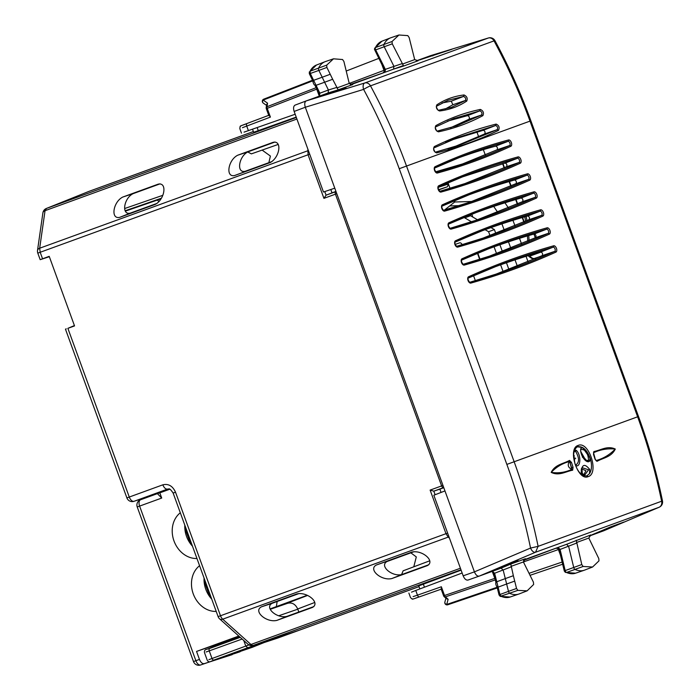 <?xml version="1.0" encoding="UTF-8"?>
<svg xmlns="http://www.w3.org/2000/svg" width="700" height="700" viewBox="0 0 700 700"><rect width="100%" height="100%" fill="white"/><g stroke="black" fill="none" stroke-linecap="round" stroke-linejoin="round"><path stroke-width="1.05" d="M157.404 493.649L161.709 498.059L139.606 506.1A5.635 3.098 -110 0 1 140.543 499.774A5.635 4.76 -111.9 0 0 140.42 499.817A5.635 5.635 0 0 0 137.226 506.966L139.606 506.1L195.877 660.704L193.498 661.57A5.635 5.635 0 0 0 200.541 665A5.635 4.76 -108.1 0 0 200.664 664.956A5.635 3.098 -110 0 1 195.877 660.704L199.447 659.409C200.778 662.515 202.396 663.924 204.312 663.626L231.989 654.701M232.094 638.986L239.164 636.37M231.796 639.196L196.551 651.429L199.447 659.409M238.805 636.046L196.551 651.429M213.763 645.759L214.016 646.459M65.468 329.158L126.893 497.91L129.273 497.044L67.874 328.344L74.541 325.92L49.21 256.34L40.18 259.674M49.341 256.699L41.02 259.429M74.41 325.561L67.874 328.344M65.476 329.175L66.281 328.825M298.471 630.508L419.02 586.635L277.672 638.085L252.901 646.258L229.906 654.631L252.21 647.343L264.119 642.556M278.329 637.166A5.635 4.76 -108.1 0 0 278.451 637.131A5.635 4.76 -108.1 0 0 278.574 637.087L298.681 630.429M460.407 568.234L250.941 644.481A5.635 3.369 131.8 0 1 247.888 644.192L219.643 618.887A5.635 3.369 131.8 0 0 222.705 619.185A5.635 3.098 -110 0 1 220.491 615.755L218.111 616.621A5.635 5.635 0 0 0 219.643 618.887M287.639 603.286L270.296 609.289L287.639 603.286C292.119 602.227 295.505 604.188 297.797 609.184L298.83 612.036M414.033 551.679L387.161 561.461C378.954 565.609 391.808 577.036 401.87 574.534L391.851 578.541L427.394 565.6M428.855 564.716L401.87 574.534M299.092 593.512L272.221 603.295C264.014 607.442 276.868 618.87 286.939 616.367L276.911 620.375L312.463 607.434M313.915 606.55L286.939 616.367M272.029 161.525L245.157 171.299C236.197 173.399 238.709 156.38 248.019 151.83L275.004 142.013M157.089 203.359L130.218 213.141C121.258 215.232 123.769 198.214 133.088 193.664L160.064 183.846M218.111 616.621L173.136 493.062L175.516 492.188L220.491 615.755L445.988 533.68L448.21 537.11L222.705 619.185L250.941 644.481A5.635 3.098 -110 0 0 253.514 645.295L278.574 637.087A5.635 4.532 71.7 0 1 278.469 637.122A5.635 4.532 71.7 0 1 278.46 637.131L298.576 630.472M413.787 566.808L416.299 556.911L410.856 552.834L376.381 564.996C367.859 569.327 381.342 581.131 391.851 578.541M376.381 564.996L411.74 552.125C422.249 549.535 435.733 561.339 427.219 565.67L427.569 565.53M272.221 603.295L261.441 606.83C252.919 611.161 266.402 622.974 276.911 620.375M261.441 606.83L296.809 593.959C307.309 591.369 320.793 603.173 312.279 607.504L312.637 607.364M441.061 492.441L439.863 489.151L433.799 491.155L430.124 490.096L442.96 485.424M443.8 487.725L439.863 489.151M443.73 487.524A2.249 1.864 71.8 0 1 443.529 487.611L433.799 491.155L435.111 494.751M335.939 191.38L326.078 195.178L323.934 198.354L336.779 193.681M336.009 191.581A2.249 1.864 -111.8 0 0 335.808 191.643L326.078 195.178L324.765 191.581M307.851 149.074L308.07 154.77L40.189 252.271L39.672 248.22A5.635 3.369 -171.8 0 0 37.52 250.416A5.635 5.635 0 0 0 37.8 253.138L40.189 252.271L42.551 258.773M262.115 150.089L270.401 156.056L268.852 162.68L234.623 175.525C225.312 177.678 228.051 159.968 237.764 155.199L273.131 142.327C282.441 140.166 279.703 157.876 269.981 162.645L270.174 162.575M234.623 175.525L270.366 162.496M130.218 213.141L119.683 217.359C110.373 219.511 113.111 201.801 122.824 197.032L158.191 184.161C167.501 182 164.763 199.71 155.05 204.479L155.234 204.409M119.683 217.359L155.426 204.33M332.001 192.815L330.803 189.525M447.265 189.192L449.523 188.528M444.456 210.07L454.492 202.169L454.02 200.865M461.116 570.168L418.749 585.891M169.811 489.221L159.661 492.905M180.32 512.785A25.191 21.044 -110 0 0 174.002 540.977A25.191 21.044 -110 0 0 196.954 558.504M199.579 565.705A25.191 21.044 -110 0 0 193.261 593.898A25.191 21.044 -110 0 0 216.221 611.424M167.825 489.011L167.615 489.081C165.742 489.352 164.15 487.935 162.829 484.829C168.429 483.499 172.655 485.957 175.516 492.188M184.809 525.131A24.78 20.703 -110 0 0 192.465 546.166M204.067 578.051A24.78 20.703 -110 0 0 211.724 599.086M296.214 117.101L253.645 132.282M88.69 191.476L253.374 131.539L88.69 191.476L46.489 208.416A5.635 4.76 -111.9 0 0 46.366 208.46A5.635 5.635 0 0 0 42.893 212.888A5.635 3.369 -171.8 0 1 45.045 210.691L46.489 208.416L296.345 117.477M517.326 266.184L515.025 259.849M510.781 248.194L508.48 241.859M504.236 230.195L501.926 223.86M497.656 212.214L493.701 206.43M459.445 205.616L449.68 205.957M307.178 595.289L270.104 608.895M277.148 601.501L276.386 606.497M200.541 665L252.21 647.343M465.124 163.196L443.188 169.601L443.424 170.24M447.991 182.787L450.021 188.379M454.492 200.664L454.974 201.994L472.01 201.469M508.349 207.839L504.954 202.799M512.96 220.334L514.955 225.811M519.514 238.332L521.5 243.801M526.059 256.322L528.054 261.791M454.974 201.994L454.492 202.169M439.373 189.683L447.431 186.76L448.429 183.995L438.191 187.373M485.319 155.067L483.341 149.643M478.66 136.78L476.901 131.95M435.601 171.841L443.188 169.601M574.997 458.955L573.956 459.261M290.43 633.168L259.402 643.685A2.249 1.864 -108.2 0 0 260.137 643.134M240.091 651.753L213.885 660.082A2.249 1.242 -110 0 1 211.969 658.385L209.282 651A2.249 1.242 -110 0 1 209.65 648.471L240.24 637.341M231.989 639.712L239.943 637.07M159.04 201.574L157.334 200.069L125.326 211.155M157.334 200.069L161.149 198.686M490.017 235.655L488.582 231.709L494.392 229.591L495.81 233.485M499.914 244.755L502.364 251.475M506.459 262.745L508.909 269.465M494.077 246.811L496.562 253.654M500.623 264.801L503.116 271.644M494.392 229.591L490.963 227.596M477.549 219.817L470.531 215.74L464.713 217.857L471.573 221.839M488.582 231.709L485.1 229.696M464.012 217.403A8.444 7.053 -110 0 0 464.713 217.857M469.586 215.11A8.444 7.053 -110 0 0 470.531 215.74M455.105 244.422L459.637 242.856A3.377 1.855 -110 0 1 462.227 244.711M475.361 280.683L473.559 275.713M314.877 85.094L316.059 85.312L310.293 73.491L318.859 70.411A2.249 1.242 -110 0 1 318.649 67.9A33.792 18.576 -110 0 1 325.08 61.696A33.792 18.576 -110 0 1 325.474 61.547L333.498 58.817L326.699 65.135L326.9 67.445L330.225 74.27L322.192 77.236L324.625 82.233L316.067 85.312L319.865 93.205L318.981 93.082M309.321 71.881L309.321 73.692L312.804 80.832L263.156 100.082A2.249 1.838 -55.1 0 0 263.279 103.11L266.534 105.376M313.373 81.13L313.626 80.316L322.192 77.236L318.859 70.411L326.9 67.445M314.956 85.243L317.398 90.248L318.386 90.081M309.619 73.439L310.293 73.491L310.1 71.19L326.699 65.135M336.656 87.465L328.414 89.994L324.625 82.233L332.666 79.275L338.188 89.854L328.186 92.925L328.414 89.994L319.865 93.205L319.454 96.101M316.838 89.101L316.566 88.541M316.488 65.021L310.1 71.19A33.6 18.463 70 0 1 316.488 65.021L325.08 61.696M430.675 55.633L488.294 38.028A5.635 3.133 -107 0 1 488.381 37.992A5.635 5.635 0 0 1 494.979 40.714A5.635 0.542 -28.3 0 0 494.043 40.88A5.635 4.707 -110 0 0 488.294 38.028L364.744 82.994L306.294 100.888L295.129 105.087C293.484 106.041 293.151 108.159 294.149 111.44L305.314 107.24C304.308 103.968 304.64 101.85 306.294 100.888L328.186 92.925M295.172 114.249L244.064 132.134M430.5 55.685L416.325 60.848L433.466 54.775M418.189 60.734L414.689 59.614L409.141 37.511L407.803 35.613L398.939 35L392.044 41.51L392.262 43.837L403.637 66.036L393.636 69.099L350.875 84.665M326.62 93.756L345.984 87.832L332.658 92.68L313.285 98.604L326.62 93.756L326.865 94.456M432.521 55.212L419.195 60.06L451.894 49.289L432.521 55.212L432.766 55.913M242.445 127.689L270.41 117.093L269.071 115.203M267.566 103.154L267.015 106.733A2.249 1.33 -171.2 0 0 266.201 107.572L266.665 104.545L267.566 103.154L263.156 100.082A2.249 1.269 68.8 0 1 263.751 99.164L312.515 80.237L263.76 99.155A2.249 1.269 68.8 0 0 263.751 99.164A2.249 2.249 0 0 0 263.279 103.11M333.498 58.817L342.562 59.526L343.892 61.442L349.239 83.44L352.669 84.578M352.739 84.551L338.188 89.854M494.979 40.714C508.847 66.483 520.817 93.179 530.871 120.794L530.005 121.117C519.925 93.441 507.938 66.692 494.043 40.88L370.493 85.846A5.635 0.525 151.6 0 0 363.606 89.399L305.314 107.24L474.425 571.865C475.755 575.015 477.374 576.424 479.255 576.1L501.148 568.129L503.204 570.229L505.295 578.602L496.764 581.753L498.102 587.142L506.642 584.001L505.295 578.602L513.354 575.706L510.781 564.051L501.148 568.129M294.149 111.44L323.479 192.019L334.775 188.178M444.964 490.927L433.842 495.241L463.173 575.829L474.425 571.865L530.548 548.065A5.635 3.054 67 0 0 535.535 552.239L659.085 507.273A5.635 3.133 67 0 0 659.164 507.238A5.635 3.133 67 0 0 659.374 507.133M467.994 580.064L479.238 576.1L468.011 580.055C466.13 580.387 464.511 578.979 463.173 575.829M350.271 84.473L387.319 71.4M393.636 69.099L393.846 66.141L384.23 46.804A2.249 1.242 70 0 1 383.994 44.275A33.792 18.576 70 0 1 390.521 37.879A33.792 18.576 70 0 1 390.924 37.73L398.939 35M462.149 573.011L415.756 590.459L417.463 595.166L441.35 586.758L444.535 595.49L443.616 595.831A2.249 2.249 0 0 0 444.246 596.75L445.41 596.872A2.249 1.269 -108.8 0 1 444.535 595.49L494.909 578.349M492.415 571.305L494.594 573.256L493.99 573.93M523.836 559.869L566.597 544.311L568.663 546.438L573.72 567.438A2.249 1.242 -110 0 0 575.164 569.52A33.792 18.576 -110 0 0 584.281 570.229A33.792 18.576 -110 0 0 584.684 570.08L592.576 567.017L598.972 560.858L598.78 558.539L588.814 538.046L590.87 534.905L566.597 544.311M603.628 530.819L589.286 536.051M499.406 568.496L486.08 573.352L518.053 560.586L499.406 568.496L499.153 567.805M591.981 534.809L610.636 526.89L623.962 522.043L591.981 534.809M413.114 596.61L417.463 595.166A2.249 1.269 70.6 0 0 419.405 596.855A2.249 1.269 70.6 0 0 419.414 596.855L441.192 589.181L419.405 596.855C408.126 600.819 414.803 598.404 412.002 598.972L410.515 597.581M411.495 592.165L415.756 590.459M384.239 71.715A2.249 1.269 69.4 0 0 384.002 70.35L384.562 70.149L384.527 71.181L382.988 72.931M384.405 69.204L385.306 69.361L385.175 71.216L383.346 72.8M530.871 120.794L638.496 416.491L514.15 461.755L506.852 464.406L399.227 168.709C389.261 141.347 377.387 114.905 363.606 89.399A5.635 3.054 -107 0 1 364.744 82.994A5.635 4.707 -110 0 1 370.493 85.846C384.431 111.65 396.445 138.381 406.525 166.058L514.15 461.755C524.212 489.431 532.201 517.633 538.108 546.35L535.535 552.239L479.255 576.1M495.058 578.952L492.249 571.401M441.543 589.059L441.35 586.758M511.149 566.869L494.594 573.256L495.469 576.599L495.023 577.22M513.354 575.706L516.539 588.472L517.869 590.371L527.135 590.844L533.628 584.474L533.418 582.146L523.364 561.864L525.42 558.722L510.781 564.051M523.495 560.411L560.28 546.604M592.576 567.017L583.109 566.466L581.779 564.541L576.231 540.234M385.175 71.216L384.711 71.409M399.227 168.709L530.005 121.117L637.63 416.806C647.701 444.483 655.707 472.675 661.657 501.384A5.635 4.707 70 0 1 659.085 507.273L603.461 530.889M444.211 596.724L446.547 598.771L448.131 599.261L445.41 596.872L495.294 579.898M500.229 596.374L499.056 594.991L497.131 587.274L446.731 604.45A2.249 1.838 -164.9 0 1 444.876 602.053A2.249 2.249 0 0 0 447.773 604.774A2.249 1.269 71.2 0 0 447.79 604.765L497.298 587.921L447.773 604.774A2.249 1.269 71.2 0 1 446.731 604.45L448.131 599.261M499.45 594.991L499.931 594.519L501.261 596.4A33.6 18.463 70 0 0 510.125 597.021L518.84 594.046A33.792 18.576 70 0 0 519.234 593.906L527.135 590.844M497.376 586.688L498.102 587.151L499.931 594.519L508.48 591.369A2.249 1.242 70 0 0 509.924 593.434A33.792 18.576 70 0 0 518.84 594.046M510.125 597.021L500.264 596.391L517.869 590.371M495.985 582.68L496.755 581.753L495.469 576.599M510.991 566.37L558.407 549.544A2.249 1.269 70.6 0 0 557.716 548.345M556.334 548.082L558.758 548.117L560.053 549.465L559.457 550.165M374.666 48.265L375.445 47.574A2.056 1.129 70 0 0 375.655 49.884L392.262 43.837M374.973 49.796L375.655 49.884L383.933 66.5L382.926 66.657L374.474 49.35L374.692 48.204L381.938 41.204A33.6 18.463 70 0 0 375.445 47.574L392.044 41.51M514.701 581.105L506.642 584.001L508.48 591.369L516.539 588.472M558.758 548.117L558.276 548.275M565.46 572.46L564.305 571.069L559.965 553.061L560.831 552.536L560.053 549.465L576.608 543.077M564.707 571.095L565.18 570.587L560.831 552.536M583.109 566.466L566.501 572.495A33.6 18.463 70 0 0 575.566 573.195L566.501 572.495A2.056 1.129 -110 0 1 565.18 570.587L581.779 564.541M332.666 79.275L330.225 74.27M605.316 529.952L605.054 529.261M575.715 458.264L573.624 457.852M581.858 468.65A20.064 11.025 -110 0 1 582.164 471.564A20.064 11.025 -110 0 1 582.19 474.058M582.347 457.109L585.847 459.375M583.555 475.186L585.952 470.741L581.49 468.773M585.62 460.11L580.825 451.614M574.866 463.356L573.702 454.633M588.131 476.639C599.541 473.541 588.91 440.466 578.095 445.454C567.131 448.394 577.78 481.469 588.131 476.639L586.871 475.799L589.496 473.707C591.867 469.901 592.13 464.8 590.275 458.386C586.941 449.776 582.715 445.918 577.587 446.819L577.5 446.854M575.409 465.01L576.406 465.832L575.767 465.028C579.495 462.472 579.434 457.923 575.61 451.395L574.149 451.561M576.091 465.15L575.164 464.301M575.767 465.028L576.406 465.832C580.983 466.699 581.07 454.309 576.153 450.24L574.166 450.546M586.871 475.799L586.425 475.939M584.5 475.423L588.569 469.787L582.242 467.688C581.403 467.906 581.114 469.499 581.385 472.456L584.5 475.423M589.496 473.699L589.715 469.446C584.649 463.199 581.814 464.231 581.219 472.544L583.695 475.816M578.095 445.454L577.587 446.819L582.523 447.501L590.275 458.386M580.956 449.199L580.93 449.312C580.239 449.733 580.755 451.981 582.496 456.059C582.663 457.511 588.053 462.411 587.387 461.108L588.621 460.355C587.947 452.751 585.331 449.129 580.79 449.505L580.79 448.551C579.539 454.86 586.696 464.625 589.811 460.959L589.96 457.476M582.523 447.501L580.79 448.551L580.79 449.505M593.53 452.769L595.245 459.226L596.164 460.512C603.409 458.544 609.753 454.729 615.212 449.076C607.661 448.298 600.469 449.505 593.644 452.707L593.504 452.795M597.021 461.335C603.19 457.8 611.336 457.205 615.291 449.05C607.469 445.366 600.758 450.258 593.863 451.552L593.504 454.44L595.079 459.296L597.021 461.335L595.875 460.434M593.863 451.552L593.495 452.874M573.055 467.311L571.611 467.775L570.054 462.927L571.83 469.367C565.18 472.448 558.329 473.454 551.259 472.36C556.273 467.005 562.293 463.4 569.319 461.554L570.054 462.927L571.497 462.446L569.52 460.416C563.334 463.89 555.205 464.38 551.189 472.386C558.994 476.245 565.758 471.433 572.661 470.199L573.055 467.311L571.497 462.446M569.52 460.416L569.319 461.554C567.315 465.028 568.146 467.635 571.83 469.367L572.661 470.199M529.725 255.203L530.399 255.902L541.275 251.991M531.449 258.248A2.249 1.479 -55.1 0 0 532.595 258.335L535.001 258.72L531.449 258.248L529.077 256.594L530.224 256.69L530.399 255.902M533.934 234.062L535.29 237.79M442.12 102.953L451.264 101.194L452.856 104.746L444.999 109.165M438.725 110.259L451.421 107.362L465.465 100.45C466.121 98.639 465.465 97.309 463.496 96.451L451.264 101.194M436.713 106.12L448.07 100.266L463.496 96.451L464.021 94.964C453.994 96.171 444.92 99.47 436.809 104.869L436.441 106.304M464.021 94.964C466.9 96.285 467.819 98.315 466.76 101.071C458.614 106.479 449.549 109.777 439.547 110.976C436.686 109.646 435.767 107.616 436.809 104.869M447.685 121.091L467.574 115.622C469.28 116.384 469.779 117.591 469.061 119.236L450.476 127.768M437.395 131.084L456.794 125.764L481.6 114.966C482.396 113.094 481.801 111.729 479.824 110.871L467.574 115.622M480.331 109.428C483.262 110.74 484.111 112.814 482.886 115.64C468.904 123.148 454.073 128.546 438.401 131.836C435.488 130.515 434.639 128.441 435.846 125.615C449.794 118.125 464.625 112.726 480.331 109.428L479.824 110.871L453.758 118.597L435.601 126.945M498.488 130.393C478.642 140.018 458.028 147.525 436.625 152.906C433.729 151.576 432.941 149.476 434.271 146.606C454.081 136.99 474.705 129.482 496.125 124.093C499.039 125.414 499.826 127.514 498.488 130.393L497.201 129.666C498.094 127.759 497.56 126.367 495.617 125.492L483.332 130.261C485.03 131.031 485.485 132.248 484.698 133.919L454.317 146.781M483.332 130.261L451.754 139.956M455.796 158.865A1492.881 820.584 70 0 1 495.731 146.125C497.42 146.895 497.866 148.12 497.061 149.8L458.273 165.707M460.88 177.406L505.181 163.056C506.879 163.826 507.325 165.051 506.52 166.731L463.365 184.222M465.867 195.974A2003.47 1101.24 70 0 1 514.631 179.996C516.337 180.766 516.784 181.991 515.97 183.671L468.335 202.773M472.421 213.964A2003.47 1101.24 70 0 1 521.185 197.986C522.883 198.756 523.329 199.981 522.524 201.661L474.88 220.763M478.966 231.963A2003.47 1101.24 70 0 1 527.73 215.976C529.436 216.746 529.883 217.971 529.069 219.651L481.434 238.761M485.52 249.953A2003.47 1101.24 70 0 1 534.284 233.966C535.981 234.736 536.428 235.961 535.622 237.641L487.979 256.751M492.065 267.942A2003.47 1101.24 70 0 1 540.829 251.965C542.526 252.735 542.972 253.96 542.168 255.64L494.532 274.741M278.197 144.428L251.37 153.877L247.721 151.952M429.748 560.805L403.121 570.815L401.564 574.639M403.078 65.669L358.531 81.882M296.914 119.026L45.045 210.691L39.672 248.22L308.394 150.561M140.42 499.817L157.019 493.771M232.225 654.622L204.312 663.626M232.706 638.724L233.021 639.59M278.451 637.131A5.635 5.635 0 0 0 278.469 637.122L253.391 645.339A5.635 4.76 -108.1 0 0 253.514 645.295L460.976 569.782M278.705 615.781L297.797 609.184M430.124 490.096L445.988 533.68L447.615 533.085M449.479 538.186L448.21 537.11L448.936 536.699M443.739 487.541L443.529 487.611A2.249 1.242 70 0 1 441.613 485.914L335.431 194.171A2.249 1.242 70 0 1 335.808 191.643L336.009 191.555M323.934 198.354L308.07 154.77L309.706 154.175M161.709 498.059L159.819 492.852M126.884 497.892A5.635 5.635 0 0 0 133.936 501.331A5.635 4.76 -108.1 0 0 134.059 501.287L167.729 489.037C168.98 489.562 168.831 486.727 173.136 493.054M162.829 484.829L129.273 497.044A5.635 3.098 70 0 0 134.059 501.287L159.898 492.826M248.019 151.83L237.764 155.199M133.088 193.664L122.824 197.032M314.755 602.472L297.719 608.974M307.527 595.464L281.085 605.553M502.653 163.765L504.131 167.816M509.136 181.571L510.746 185.999M515.681 199.561L517.291 203.989M522.235 217.551L523.845 221.979M447.431 186.76L438.489 189.7M248.946 644.936L245.787 646.074L243.749 640.483M208.898 659.663L245.787 646.074L247.704 647.771L259.402 643.685M247.704 647.771L213.885 660.082M207.226 660.188L207.226 660.188C208.25 661.972 209.633 662.296 211.383 661.159L240.135 651.744M242.148 639.039L206.106 651.997M207.008 649.276L207.051 649.25C204.977 649.504 204.12 650.65 204.496 652.671L207.235 660.214M207.104 649.233L231.84 639.31L209.65 648.471M471.8 214.218L472.841 217.088M162.741 195.344L124.722 208.513M161.411 198.214L125.169 210.77M479.684 259.411L477.444 253.251M319.27 96.136L316.724 89.145L267.225 108.351L270.41 117.093M243.425 124.933L247.118 123.454A2.249 1.269 69.4 0 0 247.109 123.462A2.249 1.269 69.4 0 0 246.706 126L248.421 130.707M266.201 107.572A2.249 2.249 0 0 0 266.306 108.684L267.225 108.351A2.249 1.269 68.8 0 1 267.015 106.733L316.137 87.666M403.637 66.036L418.119 60.751M247.118 123.454L268.721 115.334L247.109 123.462C235.918 127.671 242.585 125.23 240.074 126.595L239.829 128.616M349.239 83.44L336.858 87.946M402.098 63.613L385.306 69.361L383.933 66.5M414.689 59.614L402.308 64.12M430.588 55.659L488.381 37.992A5.635 3.133 -107 0 1 488.609 37.94M506.852 464.406C516.81 491.776 524.711 519.663 530.548 548.065L538.108 546.35L662.48 500.911C656.539 472.255 648.55 444.115 638.496 416.491M349.23 83.431L384.002 70.35L381.92 64.627M415.642 598.089L419.414 596.855M588.814 538.046L576.441 542.553M346.203 71.032L378.805 58.38M385.473 69.799L384.746 70.087M529.025 573.317L562.135 562.056M558.968 549.334L558.407 549.544L560.499 555.266M559.895 549.019L559.151 549.273M530.023 575.33L562.66 564.226M257.18 127.619L258.361 130.874M423.264 583.94L424.445 587.195M573.685 455.096A18.489 10.167 -110 0 1 574.315 455.98M581.438 468.886A19.285 10.605 -110 0 1 581.691 471.345A19.285 10.605 -110 0 1 581.726 473.305M575.61 451.395L576.153 450.24M588.569 469.787L589.715 469.446M589.811 460.959L588.621 460.355L585.524 460.425M529.06 240.555A113.242 62.248 70 0 0 528.745 235.559M526.916 220.623A113.242 62.248 70 0 0 526.173 216.414M530.224 256.69L532.595 258.335M534.153 258.527L540.164 256.533M466.76 101.071L465.465 100.45L452.856 104.746M439.547 110.976L438.41 110.303M482.886 115.64L481.6 114.966L469.061 119.236M435.846 125.615L435.435 127.032M438.401 131.836L437.211 131.119M448.096 148.969L460.591 144.716L497.201 129.666L484.698 133.919M433.939 147.936L457.87 137.506L433.895 147.954C432.784 147.49 435.269 153.423 435.479 152.136L460.591 144.716L435.531 152.127M445.594 142.266L457.87 137.506L495.617 125.492L496.125 124.093M434.271 146.606L433.825 147.989M436.625 152.906L435.4 152.154M497.061 149.8L509.556 145.548A2.231 1.225 70 0 0 509.898 143.045A2.231 1.225 70 0 0 508.034 141.347A1493.161 820.741 70 0 0 461.93 156.441A1493.161 820.741 70 0 0 434.717 168.026C434.262 169.05 434.77 170.45 436.214 172.244A1493.161 820.741 70 0 0 464.537 163.625A1493.161 820.741 70 0 0 509.556 145.548A1.129 0.936 -115 0 1 510.843 146.274A3.36 1.846 70 0 0 511.341 142.52A3.36 1.846 70 0 0 508.541 139.965A1.129 0.936 75 0 1 508.034 141.347L495.731 146.125M508.541 139.965A1494.281 821.354 70 0 0 435.076 166.705A1.129 0.936 65 0 1 434.683 168.044L461.93 156.441M435.076 166.705A3.36 1.846 70 0 0 434.578 170.459A3.36 1.846 70 0 0 437.377 173.014A1.129 0.936 -105 0 0 436.205 172.244L464.537 163.625M437.377 173.014A1494.281 821.354 70 0 0 510.843 146.274M506.52 166.731L519.015 162.479A2.231 1.225 70 0 0 519.356 159.985A2.231 1.225 70 0 0 517.484 158.287A1739.062 955.903 70 0 0 467.023 174.974A1739.062 955.903 70 0 0 438.349 187.084C437.902 188.107 438.41 189.508 439.854 191.293A1739.062 955.903 70 0 0 469.63 182.131A1739.062 955.903 70 0 0 519.015 162.479A1.129 0.936 -114.6 0 1 520.293 163.214A3.36 1.846 70 0 0 520.8 159.451A3.36 1.846 70 0 0 518 156.905A1.129 0.936 74.6 0 1 517.484 158.287L505.181 163.056M518 156.905A1740.191 956.524 70 0 0 438.725 185.754A1.129 0.936 65.4 0 1 438.322 187.101L467.023 174.974M438.725 185.754A3.36 1.846 70 0 0 438.217 189.516A3.36 1.846 70 0 0 441.017 192.062A1.129 0.936 -105.4 0 0 439.845 191.293L469.63 182.131M441.017 192.062A1740.191 956.524 70 0 0 520.293 163.214M515.97 183.671L528.465 179.41A2.231 1.225 70 0 0 528.806 176.916A2.231 1.225 70 0 0 526.942 175.219A2003.741 1101.389 70 0 0 472.001 193.559A2003.741 1101.389 70 0 0 441.989 206.133M514.631 179.996L526.942 175.219A1.129 0.936 74.3 0 0 527.45 173.836A2004.87 1102.01 70 0 0 442.374 204.803A1.129 0.936 65.7 0 1 441.963 206.15L472.001 193.559M443.52 210.341A2003.741 1101.389 70 0 0 474.6 200.681A2003.741 1101.389 70 0 0 528.465 179.41A1.129 0.936 -114.3 0 1 529.742 180.145A3.36 1.846 70 0 0 530.259 176.391A3.36 1.846 70 0 0 527.45 173.836M442.374 204.803A3.36 1.846 70 0 0 441.858 208.565A3.36 1.846 70 0 0 444.666 211.111A1.129 0.936 -105.7 0 0 443.485 210.35L474.6 200.681M444.666 211.111A2004.87 1102.01 70 0 0 529.742 180.145M522.524 201.661L535.019 197.409A2.231 1.225 70 0 0 535.36 194.906A2.231 1.225 70 0 0 533.488 193.209A2003.741 1101.389 70 0 0 478.555 211.549A2003.741 1101.389 70 0 0 448.534 224.123C448.088 225.129 448.595 226.529 450.039 228.34A2003.741 1101.389 70 0 0 481.145 218.671A2003.741 1101.389 70 0 0 535.019 197.409A1.129 0.936 -114.3 0 1 536.296 198.135A3.36 1.846 70 0 0 536.812 194.381A3.36 1.846 70 0 0 533.995 191.835A1.129 0.936 74.3 0 1 533.488 193.209L521.185 197.986M533.995 191.835A2004.87 1102.01 70 0 0 448.919 222.793A1.129 0.936 65.7 0 1 448.508 224.14L478.555 211.549M448.919 222.793A3.36 1.846 70 0 0 448.403 226.555A3.36 1.846 70 0 0 451.211 229.101A1.129 0.936 -105.7 0 0 450.039 228.34L481.145 218.671M451.211 229.101A2004.87 1102.01 70 0 0 536.296 198.135M529.069 219.651L541.564 215.399A2.231 1.225 70 0 0 541.905 212.896A2.231 1.225 70 0 0 540.041 211.207A2003.741 1101.389 70 0 0 485.1 229.539A2003.741 1101.389 70 0 0 455.088 242.121M527.73 215.976L540.041 211.207A1.129 0.936 74.3 0 0 540.549 209.825A2004.87 1102.01 70 0 0 455.464 240.791A1.129 0.936 65.7 0 1 455.061 242.13C454.633 243.127 455.14 244.527 456.593 246.33L487.699 236.661A2003.741 1101.389 70 0 0 541.564 215.399A1.129 0.936 -114.3 0 1 542.841 216.134A3.36 1.846 70 0 0 543.358 212.371A3.36 1.846 70 0 0 540.549 209.825M456.619 246.321A2003.741 1101.389 70 0 0 487.699 236.661M455.464 240.791A3.36 1.846 70 0 0 454.948 244.545A3.36 1.846 70 0 0 457.765 247.1A1.129 0.936 -105.7 0 0 456.584 246.33M457.765 247.1A2004.87 1102.01 70 0 0 542.841 216.134M535.622 237.641L548.109 233.389A2.231 1.225 70 0 0 548.459 230.895A2.231 1.225 70 0 0 546.586 229.197A2003.741 1101.389 70 0 0 491.654 247.529A2003.741 1101.389 70 0 0 461.633 260.111M534.284 233.966L546.586 229.197A1.129 0.936 74.3 0 0 547.094 227.815A2004.87 1102.01 70 0 0 462.017 258.781A1.129 0.936 65.7 0 1 461.606 260.129L491.654 247.529M463.164 264.32A2003.741 1101.389 70 0 0 494.244 254.66A2003.741 1101.389 70 0 0 548.109 233.389A1.129 0.936 -114.3 0 1 549.386 234.124A3.36 1.846 70 0 0 549.903 230.361A3.36 1.846 70 0 0 547.094 227.815M462.017 258.781A3.36 1.846 70 0 0 461.501 262.544A3.36 1.846 70 0 0 464.31 265.09A1.129 0.936 -105.7 0 0 463.137 264.32L494.244 254.66M464.31 265.09A2004.87 1102.01 70 0 0 549.386 234.124M542.168 255.64L554.663 251.388A2.231 1.225 70 0 0 555.004 248.885A2.231 1.225 70 0 0 553.131 247.188A2003.741 1101.389 70 0 0 498.199 265.527A2003.741 1101.389 70 0 0 468.177 278.101C467.731 279.108 468.239 280.507 469.683 282.319A2003.741 1101.389 70 0 0 500.789 272.65A2003.741 1101.389 70 0 0 554.663 251.388A1.129 0.936 -114.3 0 1 555.94 252.114A3.36 1.846 70 0 0 556.456 248.36A3.36 1.846 70 0 0 553.639 245.805A2004.87 1102.01 70 0 0 468.562 276.771A3.36 1.846 70 0 0 468.046 280.534A3.36 1.846 70 0 0 470.864 283.08A2004.87 1102.01 70 0 0 555.94 252.114M540.829 251.965L553.131 247.188A1.129 0.936 74.3 0 0 553.639 245.805M468.562 276.771A1.129 0.936 65.7 0 1 468.151 278.119L498.199 265.527M470.864 283.08A1.129 0.936 -105.7 0 0 469.683 282.319L500.789 272.65M88.567 191.529L46.366 208.46M137.226 506.966L193.498 661.57M231.761 639.091L232.068 639.931M40.189 259.691L37.8 253.138M247.905 644.201A5.635 5.635 0 0 0 253.391 645.339M37.52 250.416L42.893 212.888M159.775 492.87L133.936 501.331M502.994 163.669L504.446 167.676M509.469 181.475L511.07 185.859M516.023 199.465L517.615 203.849M522.567 217.455L524.16 221.839M480.043 259.297L477.785 253.111M184.809 527.975L190.645 543.988M204.076 580.895L209.904 596.907M315.114 85.339C314.011 84.928 313.241 83.422 312.804 80.806M317.398 90.248L319.086 93.888L319.191 96.197M295.12 105.096L306.285 100.896M241.465 133.14L239.811 128.59M266.306 108.684L268.852 115.692M492.153 571.401L493.552 573.239L495.95 582.514M410.524 597.608L408.87 593.066M441.061 588.822L443.616 595.831M603.549 530.854L659.164 507.238A5.635 5.635 0 0 0 662.48 500.911M382.926 66.657L384.562 70.14M496.002 582.347C495.425 583.363 495.81 585.016 497.149 587.291M381.938 41.204L390.521 37.879M445.918 598.211L444.876 602.053M555.984 548.222L558.285 548.572L558.976 549.343L559.965 553.061M575.566 573.195L584.281 570.229M252.543 129.255L253.75 132.554M418.652 585.62L419.851 588.919M586.626 475.886C581.735 476.14 577.85 472.089 574.989 463.75L573.72 456.986C572.959 454.58 574.735 447.676 577.579 446.819M527.791 241.115L527.441 235.935M525.595 221.209L524.808 216.808M529.077 256.594L528.211 255.657M535.001 258.72L535.859 258.44M448.07 100.266L436.59 106.225C435.418 105.674 438.471 111.598 438.567 110.259L451.421 107.362M456.785 125.764L437.308 131.093C437.15 132.379 434.394 126.508 435.531 126.98L453.758 118.597M441.954 206.15L441.963 206.141C441.534 207.139 442.05 208.539 443.494 210.35M455.061 242.13L485.1 229.539M461.597 260.129L461.606 260.12C461.186 261.118 461.694 262.517 463.137 264.32"/></g></svg>
